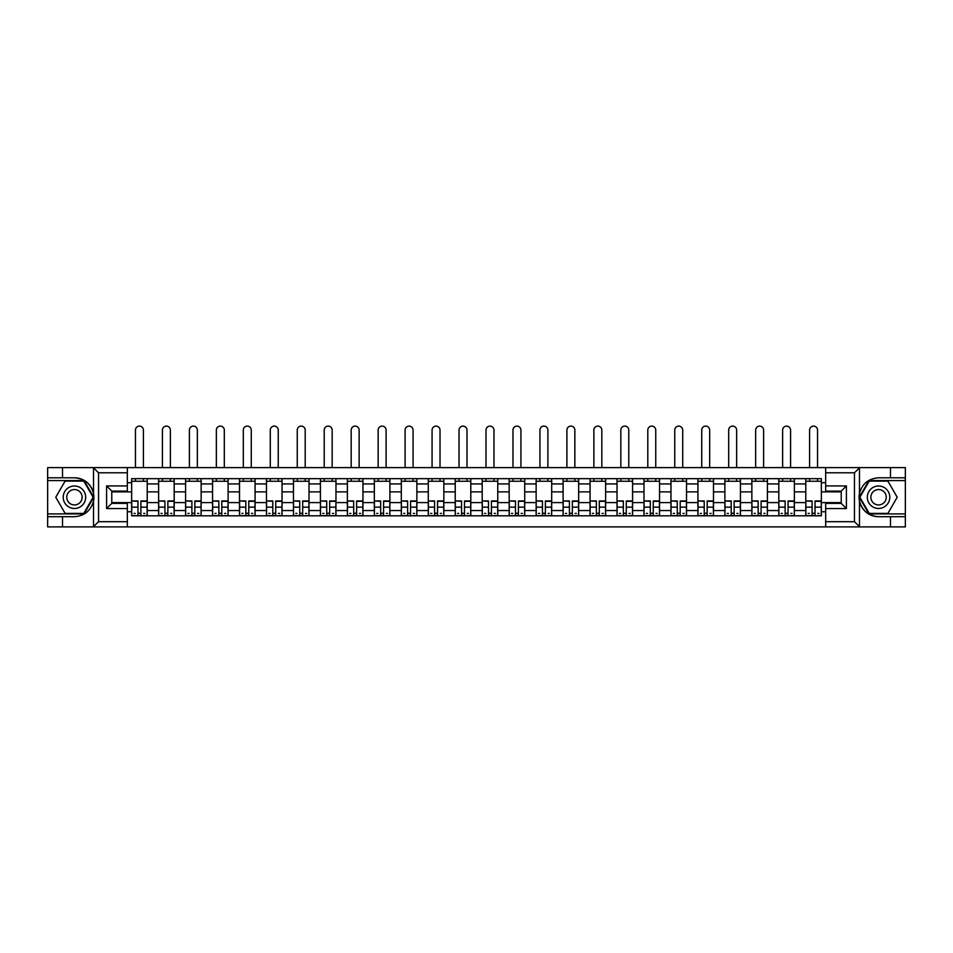 <?xml version="1.0" encoding="UTF-8"?>
<svg xmlns="http://www.w3.org/2000/svg" width="953" height="953" viewBox="0 0 953 953"><rect width="100%" height="100%" fill="white"/><g stroke="black" fill="none" stroke-linecap="round" stroke-linejoin="round"><path stroke-width="1.43" d="M853.84 526.89L905.35 526.89L905.35 480.562L868.922 480.562L859.296 497.24L868.922 513.917L905.35 513.917M127.333 526.89L825.667 526.89L825.667 503.375L841.225 503.375L841.225 491.105L825.667 491.105L825.667 467.601L127.333 467.601L127.333 491.105L111.775 491.105L111.775 503.375L127.333 503.375L127.333 526.89L93.215 526.89L98.552 521.696L127.333 521.696M93.215 526.89L47.65 526.89L47.65 516.693L62.517 516.693L62.517 526.89L99.16 526.89M99.16 467.601L47.65 467.601L47.65 513.917L84.078 513.917L93.704 497.24L84.078 480.562L47.65 480.562M825.667 467.601L905.35 467.601L905.35 477.798L890.483 477.798L890.483 467.601L853.84 467.601M158.627 515.823L158.627 483.933L147.215 483.933L147.215 515.823M147.215 483.933L147.215 478.656M158.627 483.933L158.627 478.656M174.185 478.656L174.185 515.823M185.585 515.823L185.585 478.656M201.143 478.656L201.143 515.823M212.555 515.823L212.555 478.656M228.112 478.656L228.112 515.823M239.513 515.823L239.513 478.656M255.07 478.656L255.07 515.823M266.483 515.823L266.483 478.656M282.04 478.656L282.04 515.823M293.453 515.823L293.453 478.656M309.01 478.656L309.01 515.823M320.411 515.823L320.411 478.656M335.968 478.656L335.968 515.823M347.38 515.823L347.38 478.656M362.938 478.656L362.938 515.823M374.338 515.823L374.338 478.656M389.896 478.656L389.896 515.823M401.308 515.823L401.308 478.656M416.866 478.656L416.866 515.823M428.278 515.823L428.278 478.656M443.836 478.656L443.836 515.823M455.236 515.823L455.236 478.656M470.794 478.656L470.794 515.823M482.206 515.823L482.206 478.656M497.764 478.656L497.764 515.823M509.164 515.823L509.164 478.656M524.722 478.656L524.722 515.823M536.134 515.823L536.134 478.656M551.692 478.656L551.692 515.823M563.104 515.823L563.104 478.656M578.662 478.656L578.662 515.823M590.062 515.823L590.062 478.656M605.62 478.656L605.62 515.823M617.032 515.823L617.032 478.656M632.589 478.656L632.589 515.823M643.99 515.823L643.99 478.656M659.547 478.656L659.547 515.823M670.96 515.823L670.96 478.656M686.517 478.656L686.517 515.823M697.93 515.823L697.93 478.656M713.487 478.656L713.487 515.823M724.888 515.823L724.888 478.656M740.445 478.656L740.445 515.823M751.857 515.823L751.857 478.656M767.415 478.656L767.415 515.823M778.815 515.823L778.815 478.656M794.373 478.656L794.373 515.823M805.785 515.823L805.785 478.656M805.785 502.6L794.373 502.6M778.815 502.6L767.415 502.6M751.857 502.6L740.445 502.6M724.888 502.6L713.487 502.6M697.93 502.6L686.517 502.6M670.96 502.6L659.547 502.6M643.99 502.6L632.589 502.6M617.032 502.6L605.62 502.6M590.062 502.6L578.662 502.6M563.104 502.6L551.692 502.6M536.134 502.6L524.722 502.6M509.164 502.6L497.764 502.6M482.206 502.6L470.794 502.6M455.236 502.6L443.836 502.6M428.278 502.6L416.866 502.6M401.308 502.6L389.896 502.6M374.338 502.6L362.938 502.6M347.38 502.6L335.968 502.6M320.411 502.6L309.01 502.6M293.453 502.6L282.04 502.6M266.483 502.6L255.07 502.6M239.513 502.6L228.112 502.6M212.555 502.6L201.143 502.6M185.585 502.6L174.185 502.6M158.627 502.6L147.215 502.6M805.785 491.879L794.373 491.879M778.815 491.879L767.415 491.879M751.857 491.879L740.445 491.879M724.888 491.879L713.487 491.879M697.93 491.879L686.517 491.879M670.96 491.879L659.547 491.879M643.99 491.879L632.589 491.879M617.032 491.879L605.62 491.879M590.062 491.879L578.662 491.879M563.104 491.879L551.692 491.879M536.134 491.879L524.722 491.879M509.164 491.879L497.764 491.879M482.206 491.879L470.794 491.879M455.236 491.879L443.836 491.879M428.278 491.879L416.866 491.879M401.308 491.879L389.896 491.879M374.338 491.879L362.938 491.879M347.38 491.879L335.968 491.879M320.411 491.879L309.01 491.879M293.453 491.879L282.04 491.879M266.483 491.879L255.07 491.879M239.513 491.879L228.112 491.879M212.555 491.879L201.143 491.879M185.585 491.879L174.185 491.879M158.627 491.879L147.215 491.879M111.775 502.6L131.657 502.6L131.657 491.879L111.775 491.879M127.333 482.718L131.657 482.718L131.657 491.879M841.225 491.879L821.343 491.879L821.343 478.656L131.657 478.656L131.657 482.718M821.343 482.718L825.667 482.718M825.667 511.761L821.343 511.761L821.343 502.6L841.225 502.6M131.657 502.6L131.657 515.823L821.343 515.823L821.343 511.761M131.657 511.761L127.333 511.761M821.343 491.879L821.343 502.6M140.901 513.226L137.971 513.226M131.657 481.253L147.215 481.253M167.871 513.226L164.929 513.226M158.627 481.253L174.185 481.253M194.841 513.226L191.898 513.226M185.585 481.253L201.143 481.253M221.799 513.226L218.856 513.226M212.555 481.253L228.112 481.253M248.769 513.226L245.826 513.226M239.513 481.253L255.07 481.253M275.727 513.226L272.796 513.226M266.483 481.253L282.04 481.253M302.697 513.226L299.754 513.226M293.453 481.253L309.01 481.253M329.667 513.226L326.724 513.226M320.411 481.253L335.968 481.253M356.625 513.226L353.682 513.226M347.38 481.253L362.938 481.253M383.594 513.226L380.652 513.226M374.338 481.253L389.896 481.253M410.552 513.226L407.622 513.226M401.308 481.253L416.866 481.253M437.522 513.226L434.58 513.226M428.278 481.253L443.836 481.253M464.492 513.226L461.55 513.226M455.236 481.253L470.794 481.253M491.45 513.226L488.508 513.226M482.206 481.253L497.764 481.253M518.42 513.226L515.478 513.226M509.164 481.253L524.722 481.253M545.378 513.226L542.448 513.226M536.134 481.253L551.692 481.253M572.348 513.226L569.406 513.226M563.104 481.253L578.662 481.253M599.318 513.226L596.375 513.226M590.062 481.253L605.62 481.253M626.276 513.226L623.333 513.226M617.032 481.253L632.589 481.253M653.246 513.226L650.303 513.226M643.99 481.253L659.547 481.253M680.204 513.226L677.273 513.226M670.96 481.253L686.517 481.253M707.174 513.226L704.231 513.226M697.93 481.253L713.487 481.253M734.144 513.226L731.201 513.226M724.888 481.253L740.445 481.253M761.102 513.226L758.159 513.226M751.857 481.253L767.415 481.253M788.071 513.226L785.129 513.226M778.815 481.253L794.373 481.253M815.029 513.226L812.099 513.226M805.785 481.253L821.343 481.253M143.415 467.601L143.415 430.089A3.979 3.979 0 0 0 139.436 426.11A3.979 3.979 0 0 0 135.457 430.089L135.457 467.601M137.971 501.326L131.74 500.956L137.971 500.956L137.971 515.656L131.74 515.656L135.195 515.656M131.74 501.326L131.74 515.656M140.901 513.405L137.971 513.405M144.88 513.405L143.665 513.405M135.195 513.405L133.992 513.405M143.665 515.656L147.131 515.656L147.131 500.956L140.901 500.956L140.901 515.656L135.457 515.656M147.131 515.656L143.415 515.656M143.415 478.656L143.415 481.253M135.457 478.656L135.457 481.253M62.517 516.693L74.441 516.693C84.483 515.942 90.845 510.713 93.525 501.004L93.525 493.475C90.845 483.779 84.483 478.549 74.441 477.798L47.65 477.798M47.65 516.693L47.65 513.917M127.333 472.783L98.552 472.783L93.215 467.601L62.517 467.601L62.517 477.798M93.215 467.601L127.333 467.601M74.441 477.798A19.441 19.441 0 0 1 93.525 501.004L93.525 526.735M111.775 491.105L106.593 485.923L127.333 485.923M127.333 508.568L106.593 508.568L111.775 503.375M859.785 467.601L854.448 472.783L825.667 472.783M890.483 477.798L878.559 477.798C868.517 478.549 862.155 483.779 859.475 493.475L859.475 501.004C862.155 510.713 868.517 515.942 878.559 516.693L905.35 516.693M905.35 477.798L905.35 480.562M825.667 521.696L854.448 521.696L859.785 526.89L890.483 526.89L890.483 516.693M859.785 526.89L825.667 526.89M878.559 516.693A19.441 19.441 0 0 1 859.475 493.475L859.475 467.744M841.225 503.375L846.407 508.568L825.667 508.568M825.667 485.923L846.407 485.923L841.225 491.105M63.208 497.24A11.233 11.233 0 0 0 74.441 508.473A11.233 11.233 0 0 0 85.675 497.24A11.233 11.233 0 0 0 74.441 486.006A11.233 11.233 0 0 0 63.208 497.24M66.746 497.24A7.695 7.695 0 0 0 74.441 504.935A7.695 7.695 0 0 0 82.137 497.24A7.695 7.695 0 0 0 74.441 489.556A7.695 7.695 0 0 0 66.746 497.24M83.769 481.086L93.108 497.24L83.769 513.405L65.114 513.405L55.774 497.24L65.114 481.086L83.769 481.086M867.325 497.24A11.233 11.233 0 0 0 878.559 508.473A11.233 11.233 0 0 0 889.792 497.24A11.233 11.233 0 0 0 878.559 486.006A11.233 11.233 0 0 0 867.325 497.24M870.863 497.24A7.695 7.695 0 0 0 878.559 504.935A7.695 7.695 0 0 0 886.254 497.24A7.695 7.695 0 0 0 878.559 489.556A7.695 7.695 0 0 0 870.863 497.24M887.886 481.086L897.226 497.24L887.886 513.405L869.231 513.405L859.892 497.24L869.231 481.086L887.886 481.086M170.373 467.601L170.373 430.089A3.979 3.979 0 0 0 166.406 426.11A3.979 3.979 0 0 0 162.427 430.089L162.427 467.601M164.929 501.326L158.71 500.956L164.929 500.956L164.929 515.656L158.71 515.656L162.165 515.656M158.71 501.326L158.71 515.656M167.871 513.405L164.929 513.405M171.85 513.405L170.635 513.405M162.165 513.405L160.95 513.405M170.635 515.656L174.089 515.656L174.089 500.956L167.871 500.956L167.871 515.656L162.427 515.656M174.089 515.656L170.373 515.656M170.373 478.656L170.373 481.253M162.427 478.656L162.427 481.253M197.342 467.601L197.342 430.089A3.979 3.979 0 0 0 193.364 426.11A3.979 3.979 0 0 0 189.385 430.089L189.385 467.601M191.898 501.326L185.668 500.956L191.898 500.956L191.898 515.656L185.668 515.656L189.135 515.656M185.668 501.326L185.668 515.656M194.841 513.405L191.898 513.405M198.808 513.405L197.605 513.405M189.135 513.405L187.92 513.405M197.605 515.656L201.059 515.656L201.059 500.956L194.841 500.956L194.841 515.656L189.385 515.656M201.059 515.656L197.342 515.656M197.342 478.656L197.342 481.253M189.385 478.656L189.385 481.253M224.312 467.601L224.312 430.089A3.979 3.979 0 0 0 220.334 426.11A3.979 3.979 0 0 0 216.355 430.089L216.355 467.601M218.856 501.326L212.638 500.956L218.856 500.956L218.856 515.656L212.638 515.656L216.093 515.656M212.638 501.326L212.638 515.656M221.799 513.405L218.856 513.405M225.778 513.405L224.563 513.405M216.093 513.405L214.89 513.405M224.563 515.656L228.017 515.656L228.017 500.956L221.799 500.956L221.799 515.656L216.355 515.656M228.017 515.656L224.312 515.656M224.312 478.656L224.312 481.253M216.355 478.656L216.355 481.253M251.27 467.601L251.27 430.089A3.979 3.979 0 0 0 247.292 426.11A3.979 3.979 0 0 0 243.325 430.089L243.325 467.601M245.826 501.326L239.608 500.956L245.826 500.956L245.826 515.656L239.608 515.656L243.063 515.656M239.608 501.326L239.608 515.656M248.769 513.405L245.826 513.405M252.736 513.405L251.532 513.405M243.063 513.405L241.848 513.405M251.532 515.656L254.987 515.656L254.987 500.956L248.769 500.956L248.769 515.656L243.325 515.656M254.987 515.656L251.27 515.656M251.27 478.656L251.27 481.253M243.325 478.656L243.325 481.253M278.24 467.601L278.24 430.089A3.979 3.979 0 0 0 274.261 426.11A3.979 3.979 0 0 0 270.283 430.089L270.283 467.601M272.796 501.326L266.566 500.956L272.796 500.956L272.796 515.656L266.566 515.656L270.021 515.656M266.566 501.326L266.566 515.656M275.727 513.405L272.796 513.405M279.705 513.405L278.49 513.405M270.021 513.405L268.817 513.405M278.49 515.656L281.957 515.656L281.957 500.956L275.727 500.956L275.727 515.656L270.283 515.656M281.957 515.656L278.24 515.656M278.24 478.656L278.24 481.253M270.283 478.656L270.283 481.253M305.198 467.601L305.198 430.089A3.979 3.979 0 0 0 301.231 426.11A3.979 3.979 0 0 0 297.253 430.089L297.253 467.601M299.754 501.326L293.536 500.956L299.754 500.956L299.754 515.656L293.536 515.656L296.991 515.656M293.536 501.326L293.536 515.656M302.697 513.405L299.754 513.405M306.675 513.405L305.46 513.405M296.991 513.405L295.787 513.405M305.46 515.656L308.915 515.656L308.915 500.956L302.697 500.956L302.697 515.656L297.253 515.656M308.915 515.656L305.198 515.656M305.198 478.656L305.198 481.253M297.253 478.656L297.253 481.253M332.168 467.601L332.168 430.089A3.979 3.979 0 0 0 328.189 426.11A3.979 3.979 0 0 0 324.211 430.089L324.211 467.601M326.724 501.326L320.494 500.956L326.724 500.956L326.724 515.656L320.494 515.656L323.96 515.656M320.494 501.326L320.494 515.656M329.667 513.405L326.724 513.405M333.633 513.405L332.43 513.405M323.96 513.405L322.745 513.405M332.43 515.656L335.885 515.656L335.885 500.956L329.667 500.956L329.667 515.656L324.211 515.656M335.885 515.656L332.168 515.656M332.168 478.656L332.168 481.253M324.211 478.656L324.211 481.253M359.138 467.601L359.138 430.089A3.979 3.979 0 0 0 355.159 426.11A3.979 3.979 0 0 0 351.18 430.089L351.18 467.601M353.682 501.326L347.464 500.956L353.682 500.956L353.682 515.656L347.464 515.656L350.918 515.656M347.464 501.326L347.464 515.656M356.625 513.405L353.682 513.405M360.603 513.405L359.388 513.405M350.918 513.405L349.715 513.405M359.388 515.656L362.843 515.656L362.843 500.956L356.625 500.956L356.625 515.656L351.18 515.656M362.843 515.656L359.138 515.656M359.138 478.656L359.138 481.253M351.18 478.656L351.18 481.253M386.096 467.601L386.096 430.089A3.979 3.979 0 0 0 382.117 426.11A3.979 3.979 0 0 0 378.15 430.089L378.15 467.601M380.652 501.326L374.434 500.956L380.652 500.956L380.652 515.656L374.434 515.656L377.888 515.656M374.434 501.326L374.434 515.656M383.594 513.405L380.652 513.405M387.561 513.405L386.358 513.405M377.888 513.405L376.673 513.405M386.358 515.656L389.813 515.656L389.813 500.956L383.594 500.956L383.594 515.656L378.15 515.656M389.813 515.656L386.096 515.656M386.096 478.656L386.096 481.253M378.15 478.656L378.15 481.253M413.066 467.601L413.066 430.089A3.979 3.979 0 0 0 409.087 426.11A3.979 3.979 0 0 0 405.108 430.089L405.108 467.601M407.622 501.326L401.392 500.956L407.622 500.956L407.622 515.656L401.392 515.656L404.846 515.656M401.392 501.326L401.392 515.656M410.552 513.405L407.622 513.405M414.531 513.405L413.316 513.405M404.846 513.405L403.643 513.405M413.316 515.656L416.783 515.656L416.783 500.956L410.552 500.956L410.552 515.656L405.108 515.656M416.783 515.656L413.066 515.656M413.066 478.656L413.066 481.253M405.108 478.656L405.108 481.253M440.024 467.601L440.024 430.089A3.979 3.979 0 0 0 436.057 426.11A3.979 3.979 0 0 0 432.078 430.089L432.078 467.601M434.58 501.326L428.362 500.956L434.58 500.956L434.58 515.656L428.362 515.656L431.816 515.656M428.362 501.326L428.362 515.656M437.522 513.405L434.58 513.405M441.501 513.405L440.286 513.405M431.816 513.405L430.613 513.405M440.286 515.656L443.741 515.656L443.741 500.956L437.522 500.956L437.522 515.656L432.078 515.656M443.741 515.656L440.024 515.656M440.024 478.656L440.024 481.253M432.078 478.656L432.078 481.253M466.994 467.601L466.994 430.089A3.979 3.979 0 0 0 463.015 426.11A3.979 3.979 0 0 0 459.036 430.089L459.036 467.601M461.55 501.326L455.32 500.956L461.55 500.956L461.55 515.656L455.32 515.656L458.786 515.656M455.32 501.326L455.32 515.656M464.492 513.405L461.55 513.405M468.459 513.405L467.256 513.405M458.786 513.405L457.571 513.405M467.256 515.656L470.711 515.656L470.711 500.956L464.492 500.956L464.492 515.656L459.036 515.656M470.711 515.656L466.994 515.656M466.994 478.656L466.994 481.253M459.036 478.656L459.036 481.253M493.964 467.601L493.964 430.089A3.979 3.979 0 0 0 489.985 426.11A3.979 3.979 0 0 0 486.006 430.089L486.006 467.601M488.508 501.326L482.289 500.956L488.508 500.956L488.508 515.656L482.289 515.656L485.744 515.656M482.289 501.326L482.289 515.656M491.45 513.405L488.508 513.405M495.429 513.405L494.214 513.405M485.744 513.405L484.541 513.405M494.214 515.656L497.68 515.656L497.68 500.956L491.45 500.956L491.45 515.656L486.006 515.656M497.68 515.656L493.964 515.656M493.964 478.656L493.964 481.253M486.006 478.656L486.006 481.253M520.922 467.601L520.922 430.089A3.979 3.979 0 0 0 516.943 426.11A3.979 3.979 0 0 0 512.976 430.089L512.976 467.601M515.478 501.326L509.259 500.956L515.478 500.956L515.478 515.656L509.259 515.656L512.714 515.656M509.259 501.326L509.259 515.656M518.42 513.405L515.478 513.405M522.387 513.405L521.184 513.405M512.714 513.405L511.499 513.405M521.184 515.656L524.638 515.656L524.638 500.956L518.42 500.956L518.42 515.656L512.976 515.656M524.638 515.656L520.922 515.656M520.922 478.656L520.922 481.253M512.976 478.656L512.976 481.253M547.892 467.601L547.892 430.089A3.979 3.979 0 0 0 543.913 426.11A3.979 3.979 0 0 0 539.934 430.089L539.934 467.601M542.448 501.326L536.217 500.956L542.448 500.956L542.448 515.656L536.217 515.656L539.684 515.656M536.217 501.326L536.217 515.656M545.378 513.405L542.448 513.405M549.357 513.405L548.154 513.405M539.684 513.405L538.469 513.405M548.154 515.656L551.608 515.656L551.608 500.956L545.378 500.956L545.378 515.656L539.934 515.656M551.608 515.656L547.892 515.656M547.892 478.656L547.892 481.253M539.934 478.656L539.934 481.253M574.85 467.601L574.85 430.089A3.979 3.979 0 0 0 570.883 426.11A3.979 3.979 0 0 0 566.904 430.089L566.904 467.601M569.406 501.326L563.187 500.956L569.406 500.956L569.406 515.656L563.187 515.656L566.642 515.656M563.187 501.326L563.187 515.656M572.348 513.405L569.406 513.405M576.327 513.405L575.112 513.405M566.642 513.405L565.439 513.405M575.112 515.656L578.566 515.656L578.566 500.956L572.348 500.956L572.348 515.656L566.904 515.656M578.566 515.656L574.85 515.656M574.85 478.656L574.85 481.253M566.904 478.656L566.904 481.253M601.819 467.601L601.819 430.089A3.979 3.979 0 0 0 597.841 426.11A3.979 3.979 0 0 0 593.862 430.089L593.862 467.601M596.375 501.326L590.157 500.956L596.375 500.956L596.375 515.656L590.157 515.656L593.612 515.656M590.157 501.326L590.157 515.656M599.318 513.405L596.375 513.405M603.285 513.405L602.082 513.405M593.612 513.405L592.397 513.405M602.082 515.656L605.536 515.656L605.536 500.956L599.318 500.956L599.318 515.656L593.862 515.656M605.536 515.656L601.819 515.656M601.819 478.656L601.819 481.253M593.862 478.656L593.862 481.253M628.789 467.601L628.789 430.089A3.979 3.979 0 0 0 624.811 426.11A3.979 3.979 0 0 0 620.832 430.089L620.832 467.601M623.333 501.326L617.115 500.956L623.333 500.956L623.333 515.656L617.115 515.656L620.57 515.656M617.115 501.326L617.115 515.656M626.276 513.405L623.333 513.405M630.255 513.405L629.04 513.405M620.57 513.405L619.367 513.405M629.04 515.656L632.506 515.656L632.506 500.956L626.276 500.956L626.276 515.656L620.832 515.656M632.506 515.656L628.789 515.656M628.789 478.656L628.789 481.253M620.832 478.656L620.832 481.253M655.747 467.601L655.747 430.089A3.979 3.979 0 0 0 651.769 426.11A3.979 3.979 0 0 0 647.802 430.089L647.802 467.601M650.303 501.326L644.085 500.956L650.303 500.956L650.303 515.656L644.085 515.656L647.54 515.656M644.085 501.326L644.085 515.656M653.246 513.405L650.303 513.405M657.213 513.405L656.009 513.405M647.54 513.405L646.325 513.405M656.009 515.656L659.464 515.656L659.464 500.956L653.246 500.956L653.246 515.656L647.802 515.656M659.464 515.656L655.747 515.656M655.747 478.656L655.747 481.253M647.802 478.656L647.802 481.253M682.717 467.601L682.717 430.089A3.979 3.979 0 0 0 678.739 426.11A3.979 3.979 0 0 0 674.76 430.089L674.76 467.601M677.273 501.326L671.043 500.956L677.273 500.956L677.273 515.656L671.043 515.656L674.51 515.656M671.043 501.326L671.043 515.656M680.204 513.405L677.273 513.405M684.183 513.405L682.979 513.405M674.51 513.405L673.294 513.405M682.979 515.656L686.434 515.656L686.434 500.956L680.204 500.956L680.204 515.656L674.76 515.656M686.434 515.656L682.717 515.656M682.717 478.656L682.717 481.253M674.76 478.656L674.76 481.253M709.675 467.601L709.675 430.089A3.979 3.979 0 0 0 705.708 426.11A3.979 3.979 0 0 0 701.73 430.089L701.73 467.601M704.231 501.326L698.013 500.956L704.231 500.956L704.231 515.656L698.013 515.656L701.468 515.656M698.013 501.326L698.013 515.656M707.174 513.405L704.231 513.405M711.152 513.405L709.937 513.405M701.468 513.405L700.264 513.405M709.937 515.656L713.392 515.656L713.392 500.956L707.174 500.956L707.174 515.656L701.73 515.656M713.392 515.656L709.675 515.656M709.675 478.656L709.675 481.253M701.73 478.656L701.73 481.253M736.645 467.601L736.645 430.089A3.979 3.979 0 0 0 732.666 426.11A3.979 3.979 0 0 0 728.688 430.089L728.688 467.601M731.201 501.326L724.983 500.956L731.201 500.956L731.201 515.656L724.983 515.656L728.437 515.656M724.983 501.326L724.983 515.656M734.144 513.405L731.201 513.405M738.11 513.405L736.907 513.405M728.437 513.405L727.222 513.405M736.907 515.656L740.362 515.656L740.362 500.956L734.144 500.956L734.144 515.656L728.688 515.656M740.362 515.656L736.645 515.656M736.645 478.656L736.645 481.253M728.688 478.656L728.688 481.253M763.615 467.601L763.615 430.089A3.979 3.979 0 0 0 759.636 426.11A3.979 3.979 0 0 0 755.658 430.089L755.658 467.601M758.159 501.326L751.941 500.956L758.159 500.956L758.159 515.656L751.941 515.656L755.395 515.656M751.941 501.326L751.941 515.656M761.102 513.405L758.159 513.405M765.08 513.405L763.865 513.405M755.395 513.405L754.192 513.405M763.865 515.656L767.332 515.656L767.332 500.956L761.102 500.956L761.102 515.656L755.658 515.656M767.332 515.656L763.615 515.656M763.615 478.656L763.615 481.253M755.658 478.656L755.658 481.253M790.573 467.601L790.573 430.089A3.979 3.979 0 0 0 786.594 426.11A3.979 3.979 0 0 0 782.627 430.089L782.627 467.601M785.129 501.326L778.911 500.956L785.129 500.956L785.129 515.656L778.911 515.656L782.365 515.656M778.911 501.326L778.911 515.656M788.071 513.405L785.129 513.405M792.05 513.405L790.835 513.405M782.365 513.405L781.15 513.405M790.835 515.656L794.29 515.656L794.29 500.956L788.071 500.956L788.071 515.656L782.627 515.656M794.29 515.656L790.573 515.656M790.573 478.656L790.573 481.253M782.627 478.656L782.627 481.253M817.543 467.601L817.543 430.089A3.979 3.979 0 0 0 813.564 426.11A3.979 3.979 0 0 0 809.585 430.089L809.585 467.601M812.099 501.326L805.869 500.956L812.099 500.956L812.099 515.656L805.869 515.656L809.335 515.656M805.869 501.326L805.869 515.656M815.029 513.405L812.099 513.405M819.008 513.405L817.805 513.405M809.335 513.405L808.12 513.405M817.805 515.656L821.26 515.656L821.26 500.956L815.029 500.956L815.029 515.656L809.585 515.656M821.26 515.656L817.543 515.656M817.543 478.656L817.543 481.253M809.585 478.656L809.585 481.253M778.815 483.933L767.415 483.933M751.857 483.933L740.445 483.933M724.888 483.933L713.487 483.933M697.93 483.933L686.517 483.933M670.96 483.933L659.547 483.933M643.99 483.933L632.589 483.933M617.032 483.933L605.62 483.933M590.062 483.933L578.662 483.933M563.104 483.933L551.692 483.933M536.134 483.933L524.722 483.933M509.164 483.933L497.764 483.933M482.206 483.933L470.794 483.933M455.236 483.933L443.836 483.933M428.278 483.933L416.866 483.933M401.308 483.933L389.896 483.933M374.338 483.933L362.938 483.933M347.38 483.933L335.968 483.933M320.411 483.933L309.01 483.933M293.453 483.933L282.04 483.933M266.483 483.933L255.07 483.933M239.513 483.933L228.112 483.933M212.555 483.933L201.143 483.933M185.585 483.933L174.185 483.933M805.785 483.933L794.373 483.933M778.815 510.558L767.415 510.558M751.857 510.558L740.445 510.558M724.888 510.558L713.487 510.558M697.93 510.558L686.517 510.558M670.96 510.558L659.547 510.558M643.99 510.558L632.589 510.558M617.032 510.558L605.62 510.558M590.062 510.558L578.662 510.558M563.104 510.558L551.692 510.558M536.134 510.558L524.722 510.558M509.164 510.558L497.764 510.558M482.206 510.558L470.794 510.558M455.236 510.558L443.836 510.558M428.278 510.558L416.866 510.558M401.308 510.558L389.896 510.558M374.338 510.558L362.938 510.558M347.38 510.558L335.968 510.558M320.411 510.558L309.01 510.558M293.453 510.558L282.04 510.558M266.483 510.558L255.07 510.558M239.513 510.558L228.112 510.558M212.555 510.558L201.143 510.558M185.585 510.558L174.185 510.558M158.627 510.558L147.215 510.558M805.785 510.558L794.373 510.558M137.971 507.163L131.74 507.163M147.131 501.326L140.901 501.326M147.131 507.163L140.901 507.163M93.525 493.475L93.525 467.744M98.552 472.783L98.552 521.696M106.593 508.568L106.593 485.923M859.475 501.004L859.475 526.735M854.448 521.696L854.448 472.783M846.407 485.923L846.407 508.568M164.929 507.163L158.71 507.163M174.089 501.326L167.871 501.326M174.089 507.163L167.871 507.163M191.898 507.163L185.668 507.163M201.059 501.326L194.841 501.326M201.059 507.163L194.841 507.163M218.856 507.163L212.638 507.163M228.017 501.326L221.799 501.326M228.017 507.163L221.799 507.163M245.826 507.163L239.608 507.163M254.987 501.326L248.769 501.326M254.987 507.163L248.769 507.163M272.796 507.163L266.566 507.163M281.957 501.326L275.727 501.326M281.957 507.163L275.727 507.163M299.754 507.163L293.536 507.163M308.915 501.326L302.697 501.326M308.915 507.163L302.697 507.163M326.724 507.163L320.494 507.163M335.885 501.326L329.667 501.326M335.885 507.163L329.667 507.163M353.682 507.163L347.464 507.163M362.843 501.326L356.625 501.326M362.843 507.163L356.625 507.163M380.652 507.163L374.434 507.163M389.813 501.326L383.594 501.326M389.813 507.163L383.594 507.163M407.622 507.163L401.392 507.163M416.783 501.326L410.552 501.326M416.783 507.163L410.552 507.163M434.58 507.163L428.362 507.163M443.741 501.326L437.522 501.326M443.741 507.163L437.522 507.163M461.55 507.163L455.32 507.163M470.711 501.326L464.492 501.326M470.711 507.163L464.492 507.163M488.508 507.163L482.289 507.163M497.68 501.326L491.45 501.326M497.68 507.163L491.45 507.163M515.478 507.163L509.259 507.163M524.638 501.326L518.42 501.326M524.638 507.163L518.42 507.163M542.448 507.163L536.217 507.163M551.608 501.326L545.378 501.326M551.608 507.163L545.378 507.163M569.406 507.163L563.187 507.163M578.566 501.326L572.348 501.326M578.566 507.163L572.348 507.163M596.375 507.163L590.157 507.163M605.536 501.326L599.318 501.326M605.536 507.163L599.318 507.163M623.333 507.163L617.115 507.163M632.506 501.326L626.276 501.326M632.506 507.163L626.276 507.163M650.303 507.163L644.085 507.163M659.464 501.326L653.246 501.326M659.464 507.163L653.246 507.163M677.273 507.163L671.043 507.163M686.434 501.326L680.204 501.326M686.434 507.163L680.204 507.163M704.231 507.163L698.013 507.163M713.392 501.326L707.174 501.326M713.392 507.163L707.174 507.163M731.201 507.163L724.983 507.163M740.362 501.326L734.144 501.326M740.362 507.163L734.144 507.163M758.159 507.163L751.941 507.163M767.332 501.326L761.102 501.326M767.332 507.163L761.102 507.163M785.129 507.163L778.911 507.163M794.29 501.326L788.071 501.326M794.29 507.163L788.071 507.163M812.099 507.163L805.869 507.163M821.26 501.326L815.029 501.326M821.26 507.163L815.029 507.163"/></g></svg>
